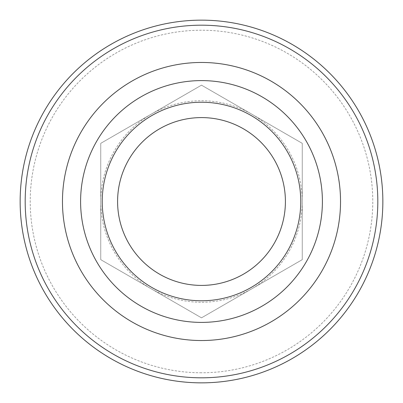 <?xml version="1.0" encoding="UTF-8"?>
<svg xmlns="http://www.w3.org/2000/svg" width="403" height="403" viewBox="0 0 403 403"><rect width="100%" height="100%" fill="white"/><g stroke="black" fill="none" stroke-linecap="round" stroke-linejoin="round"><path stroke-width="0.3" stroke-dasharray="2.02 1.51" d="M151.125 114.245A100.75 100.75 0 0 1 302.25 201.5A100.75 100.75 0 0 1 151.125 288.755A100.75 100.75 0 0 1 151.125 114.245L201.5 85.164L302.25 143.332L302.25 259.668L201.5 317.836L100.75 259.668L100.75 143.332L151.125 114.245M201.5 382.85A181.35 181.35 0 0 1 20.15 201.5A181.35 181.35 0 0 1 201.5 20.15A181.35 181.35 0 0 1 382.85 201.5A181.35 181.35 0 0 1 201.5 382.85M201.5 372.775A171.275 171.275 0 0 1 30.225 201.5A171.275 171.275 0 0 1 201.5 30.225A171.275 171.275 0 0 1 372.775 201.5A171.275 171.275 0 0 1 201.5 372.775M201.5 80.6A120.9 120.9 0 0 1 322.4 201.5A120.9 120.9 0 0 1 201.5 322.4A120.9 120.9 0 0 1 80.6 201.5A120.9 120.9 0 0 1 201.5 80.6M201.5 300.769A99.269 99.269 0 0 1 102.231 201.5A99.269 99.269 0 0 1 201.5 102.231A99.269 99.269 0 0 1 300.769 201.5A99.269 99.269 0 0 1 201.5 300.769M302.25 259.668L302.25 143.332L201.5 85.164L100.75 143.332L100.75 259.668L201.5 317.836L302.25 259.668M322.4 201.5A120.9 120.9 0 0 1 201.5 322.4A120.9 120.9 0 0 1 80.6 201.5"/><path stroke-width="0.6" d="M201.5 382.85A181.35 181.35 0 0 1 20.15 201.5A181.35 181.35 0 0 1 201.5 20.15A181.35 181.35 0 0 1 382.85 201.5A181.35 181.35 0 0 1 201.5 382.85M201.5 377.812A176.312 176.312 0 0 1 25.188 201.5A176.312 176.312 0 0 1 201.5 25.188A176.312 176.312 0 0 1 377.812 201.5A176.312 176.312 0 0 1 201.5 377.812M201.5 322.4A120.9 120.9 0 0 1 80.6 201.5A120.9 120.9 0 0 1 201.5 80.6A120.9 120.9 0 0 1 322.4 201.5A120.9 120.9 0 0 1 201.5 322.4M201.5 300.769A99.269 99.269 0 0 1 102.231 201.5A99.269 99.269 0 0 1 201.5 102.231A99.269 99.269 0 0 1 300.769 201.5A99.269 99.269 0 0 1 201.5 300.769M285.41 201.5A83.91 83.91 0 0 1 201.5 285.41A83.91 83.91 0 0 1 117.59 201.5A83.91 83.91 0 0 1 201.5 117.59A83.91 83.91 0 0 1 285.41 201.5M62.465 201.5A139.035 139.035 0 0 1 201.5 62.465A139.035 139.035 0 0 1 340.535 201.5A139.035 139.035 0 0 1 201.5 340.535A139.035 139.035 0 0 1 62.465 201.5"/></g></svg>

